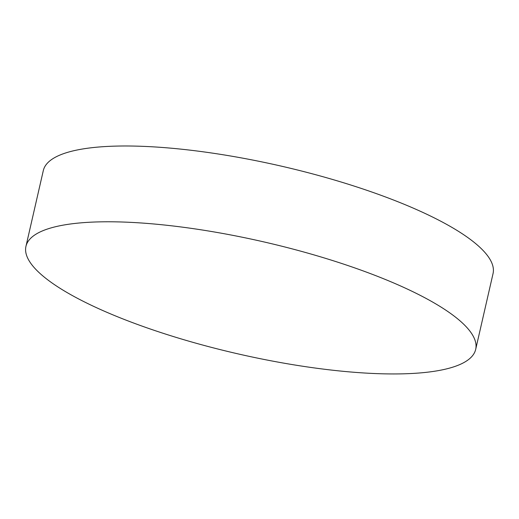<?xml version="1.0" encoding="UTF-8"?>
<svg xmlns="http://www.w3.org/2000/svg" width="519" height="519" viewBox="0 0 519 519"><rect width="100%" height="100%" fill="white"/><g stroke="black" fill="none" stroke-linecap="round" stroke-linejoin="round"><path stroke-width="0.78" d="M475.689 349.365L493.05 273.578A230.696 57.46 -167.1 0 0 470.902 239.836A230.696 57.46 -167.1 0 0 170.024 148.09A230.696 57.46 -167.1 0 0 43.311 170.576L25.95 246.363A230.696 57.46 -167.1 0 0 48.098 280.104A230.696 57.46 -167.1 0 0 294.896 365.013A230.696 57.46 -167.1 0 0 475.689 349.365A230.696 57.46 -167.1 0 0 453.548 315.63A230.696 57.46 -167.1 0 0 206.744 230.715A230.696 57.46 -167.1 0 0 25.95 246.363"/></g></svg>
